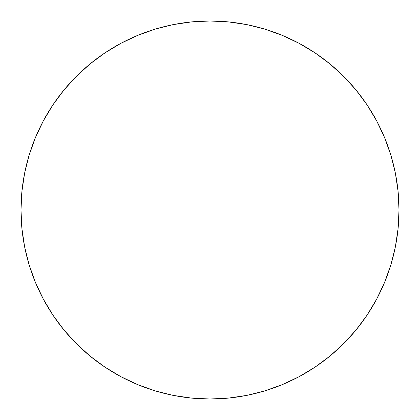 <?xml version="1.0" encoding="UTF-8"?>
<svg xmlns="http://www.w3.org/2000/svg" width="420" height="420" viewBox="0 0 420 420"><rect width="100%" height="100%" fill="white"/><g stroke="black" fill="none" stroke-linecap="round" stroke-linejoin="round"><path stroke-width="0.63" d="M210 21A189 189 0 0 1 399 210A189 189 0 0 1 210 399A189 189 0 0 1 21 210A189 189 0 0 1 210 21L191.473 21.908L173.129 24.633L155.138 29.138L137.671 35.385L120.908 43.318L104.995 52.852L90.101 63.903L76.356 76.356L63.903 90.101L52.852 104.995L43.318 120.908L35.385 137.671L29.138 155.138L24.633 173.129L21.908 191.473L21 210L21.908 228.527L24.633 246.871L29.138 264.863L35.385 282.329L43.318 299.093L52.852 315.005L63.903 329.899L76.356 343.644L90.101 356.097L104.995 367.148L120.908 376.682L137.671 384.615L155.138 390.863L173.129 395.367L191.473 398.092L210 399L228.527 398.092L246.871 395.367L264.863 390.863L282.329 384.615L299.093 376.682L315.005 367.148L329.899 356.097L343.644 343.644L356.097 329.899L367.148 315.005L376.682 299.093L384.615 282.329L390.863 264.863L395.367 246.871L398.092 228.527L399 210L398.092 191.473L395.367 173.129L390.863 155.138L384.615 137.671L376.682 120.908L367.148 104.995L356.097 90.101L343.644 76.356L329.899 63.903L315.005 52.852L299.093 43.318L282.329 35.385L264.863 29.138L246.871 24.633L228.527 21.908L210 21M155.138 29.138L137.671 35.385M52.852 104.995L43.318 120.908M29.138 264.863L35.385 282.329M104.995 367.148L120.908 376.682M264.863 390.863L282.329 384.615M367.148 315.005L376.682 299.093M390.863 155.138L384.615 137.671M315.005 52.852L299.093 43.318"/></g></svg>
